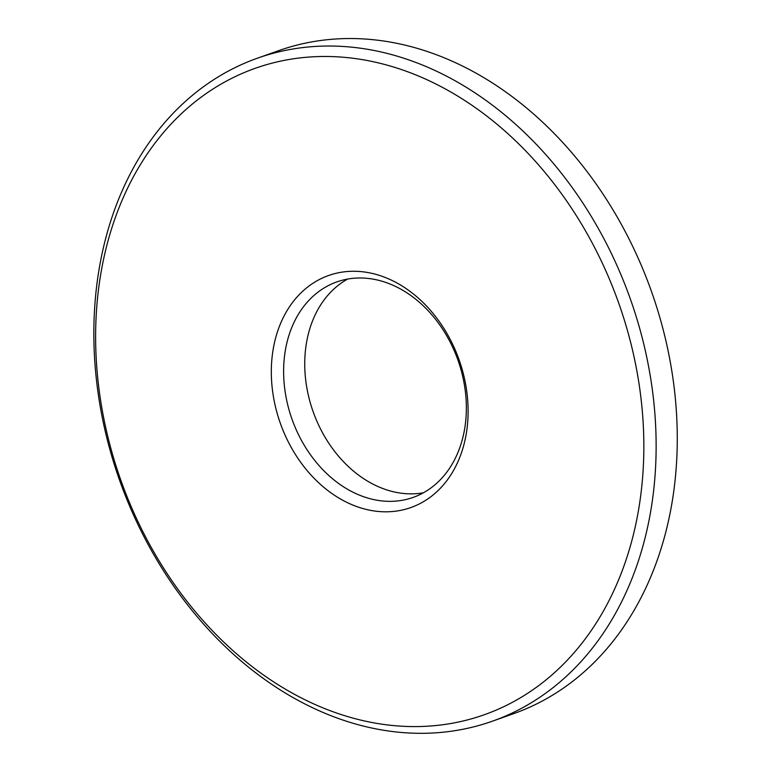 <?xml version="1.0" encoding="UTF-8"?>
<svg xmlns="http://www.w3.org/2000/svg" width="771" height="771" viewBox="0 0 771 771"><rect width="100%" height="100%" fill="white"/><g stroke="black" fill="none" stroke-linecap="round" stroke-linejoin="round"><path stroke-width="1.16" d="M347.654 279.063A114.301 88.077 -109.5 0 0 313.103 411.608A114.301 88.077 -109.5 0 0 423.443 492.775M464.836 427.712A114.301 88.077 -109.5 0 0 431.095 313.961A114.301 88.077 -109.5 0 0 336.782 281.935A114.301 88.077 -109.5 0 0 291.978 419.106A114.301 88.077 -109.5 0 0 413.189 497.401A114.301 88.077 -109.5 0 0 464.836 427.712M492.534 721.145L513.659 713.657A351.711 270.997 -109.5 0 0 672.582 499.242A351.711 270.997 -109.5 0 0 568.776 149.217A351.711 270.997 -109.5 0 0 278.562 50.693L257.427 58.191A351.711 270.997 -109.5 0 0 119.572 480.246A351.711 270.997 -109.5 0 0 492.534 721.145A351.711 270.997 -109.5 0 0 651.447 506.73A351.711 270.997 -109.5 0 0 547.641 156.706A351.711 270.997 -109.5 0 0 257.427 58.191M639.255 505.68A342.912 264.222 -109.5 0 0 278.129 61.67A342.912 264.222 -109.5 0 0 191.719 607.269A342.912 264.222 -109.5 0 0 639.255 505.68M466.465 432.512A123.1 94.852 -109.5 0 0 336.831 273.127A123.1 94.852 -109.5 0 0 305.808 468.98A123.1 94.852 -109.5 0 0 466.465 432.512"/></g></svg>
